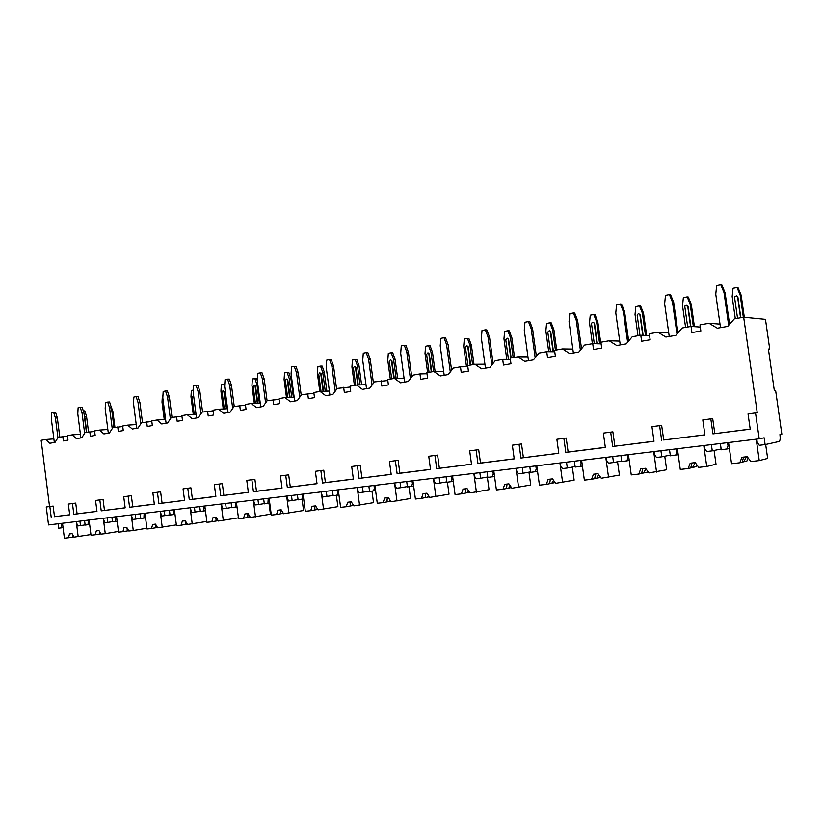 <?xml version="1.0" encoding="UTF-8"?>
<svg xmlns="http://www.w3.org/2000/svg" width="823" height="823" viewBox="0 0 823 823"><rect width="100%" height="100%" fill="white"/><g stroke="black" fill="none" stroke-linecap="round" stroke-linejoin="round"><path stroke-width="1.23" d="M774.309 390.483L775.605 390.369L781.85 434.184L779.937 434.585C780.399 438.546 780.153 440.84 779.186 441.467L765.112 444.595L764.145 437.805L759.207 438.813L755.524 412.93L757.242 412.693L743.673 317.215L765.472 319.345L769.721 349.117L768.404 349.086L774.309 390.483M769.721 349.117L768.435 349.322M67.486 436.159L58.196 437.311L55.048 442.352L49.884 443.247L45.666 439.503L53.876 438.896M45.666 439.503L41.15 440.295L49.555 506.557L53.145 506.083L54.493 516.679L69.698 514.766M743.673 317.215L734.322 318.851L727.717 326.402L717.306 328.192L709.045 323.285L720.002 324.118M94.645 431.427L85.047 432.6L81.786 437.743L76.446 438.669L72.095 434.873L80.417 434.277M72.095 434.873L67.424 435.686L67.99 440.13L63.371 440.922L62.815 436.499M122.75 426.54L112.813 427.734L109.428 432.98L103.914 433.937L99.408 430.09L107.854 429.503M99.408 430.09L94.583 430.933L95.159 435.439L90.386 436.262L89.81 431.766M151.823 421.479L141.535 422.703L138.027 428.053L132.318 429.04L127.668 425.131L136.227 424.575L133.995 407.231M127.668 425.131L122.678 426.005L123.265 430.594L118.327 431.447L117.74 426.87M181.945 416.243L171.277 417.498L167.645 422.95L161.73 423.968L156.926 420.008L165.608 419.463M156.926 420.008L151.751 420.913L152.358 425.584L147.245 426.458L146.648 421.808M213.147 410.821L202.098 412.097L198.312 417.662L192.191 418.712L187.222 414.699L196.028 414.185L193.837 397.324L193.148 396.377M187.222 414.699L181.862 415.636L182.48 420.388L177.182 421.304L176.575 416.572M245.501 405.204L234.041 406.5L230.111 412.179L223.763 413.269L218.609 409.206L227.549 408.712M218.609 409.206L213.064 410.173L213.692 415.008L208.209 415.954L207.581 411.14M279.069 399.371L267.166 400.698L263.082 406.49L256.498 407.632L251.169 403.496L260.243 403.033M251.169 403.496L245.408 404.505L246.056 409.432L240.367 410.41L239.719 405.502M313.933 393.332L301.568 394.67L297.319 400.595L290.478 401.768L284.953 397.581L294.161 397.159M284.953 397.581L278.976 398.63L279.635 403.64L273.73 404.659L273.071 399.659M350.145 387.057L337.296 388.415L332.862 394.464L325.764 395.688L320.034 391.429L329.385 391.059M320.034 391.429L313.82 392.52L314.499 397.632L308.368 398.692L307.689 393.6M387.808 380.545L374.434 381.903L369.825 388.096L362.429 389.372L356.482 385.051L365.988 384.722M356.482 385.051L350.032 386.182L350.732 391.388L344.353 392.489L343.654 387.294M427.003 373.765L419.956 373.93L413.074 375.134L408.259 381.471L400.575 382.798L394.392 378.405L404.052 378.138M394.392 378.405L387.684 379.578L388.394 384.897L381.759 386.038L381.049 380.74M467.824 366.729L460.479 366.832L453.298 368.087L448.278 374.568L440.274 375.946L433.844 371.492L443.669 371.307M433.844 371.492L426.859 372.716L427.59 378.138L420.687 379.331L419.956 373.93M510.373 359.414L502.699 359.435L495.209 360.741L489.973 367.387L481.63 368.827L474.943 364.291L484.932 364.198M474.943 364.291L467.659 365.566L468.421 371.101L461.219 372.335L460.479 366.832M554.764 351.791L546.739 351.719L538.931 353.088L533.448 359.888L524.745 361.39L517.79 356.791L527.944 356.801M517.79 356.791L510.198 358.118L510.97 363.766L503.47 365.062L502.699 359.435M601.119 343.87L592.725 343.664L584.567 345.084L578.826 352.069L569.742 353.633L562.49 348.952L572.829 349.106M562.49 348.952L554.558 350.341L555.36 356.112L547.532 357.46L546.739 351.719M649.584 335.619L640.778 335.239L632.249 336.73L626.241 343.891L616.736 345.537L609.174 340.773L619.709 341.103M609.174 340.773L600.893 342.224L601.716 348.119L593.537 349.528L592.725 343.664M700.291 327.05L691.042 326.433L682.113 327.996L675.817 335.352L665.879 337.06L657.978 332.225L668.708 332.77M657.978 332.225L649.316 333.747L650.16 339.765L641.611 341.247L640.778 335.239M709.045 323.285L699.982 324.869L700.857 331.031L691.906 332.574L691.042 326.433M757.242 412.693L748.035 413.928L750.206 429.195L712.934 433.886L750.195 429.102M712.697 418.609L702.801 419.925L712.697 418.609L714.806 433.556M704.9 434.811L663.698 439.996L661.651 425.378L651.95 426.674L653.997 441.303L612.672 446.498L653.987 441.221M612.878 431.849L603.352 433.114L612.878 431.849L614.863 446.138M605.327 447.342L568.137 452.022L566.203 438.031L556.862 439.276L558.796 453.278L520.949 458.041L558.786 453.206M521.515 443.957L512.348 445.181L521.515 443.957L523.397 457.66M514.21 458.812L480.509 463.051L478.688 449.646L469.686 450.839L471.507 464.265L436.704 468.647L471.497 464.193M437.599 455.088L428.752 456.271L437.599 455.088L439.369 468.236M430.511 469.347L399.875 473.204L398.147 460.324L389.454 461.487L391.182 474.377L359.085 478.41L391.172 474.305M360.227 465.355L351.688 466.497L360.227 465.355L361.914 477.978M353.365 479.058L325.414 482.576L323.778 470.19L315.374 471.312L317.02 483.708L287.32 487.442L317.009 483.636M288.688 474.84L280.427 475.941L288.688 474.84L290.293 487M282.022 488.039L256.467 491.259L254.893 479.325L246.777 480.406L248.34 492.349L220.78 495.816L248.33 492.277M222.333 483.646L214.34 484.706L222.333 483.646L223.856 495.364M215.863 496.372L192.417 499.314L190.926 487.813L183.056 488.862L184.547 500.374L158.901 503.604L184.547 500.312M160.619 491.825L152.872 492.864L160.619 491.825L162.08 503.141M154.323 504.118L132.781 506.824L131.351 495.713L123.728 496.732L125.158 507.853L101.229 510.857L125.147 507.791M103.07 499.458L95.561 500.466L103.07 499.458L104.47 510.394M96.96 511.34L77.105 513.83L75.737 503.09L68.34 504.077L69.708 514.828L54.493 516.679M728.664 325.311L724.034 292.649L720.794 284.779L716.658 285.571L715.763 294.192L720.506 327.647M729.559 324.293L725.094 292.803L721.864 284.964L720.794 284.779M724.034 292.649L725.094 292.803M737.038 287.494L738.025 287.659L741.163 295.21L740.175 295.066L737.038 287.494L733.026 288.256L732.161 296.547L735.299 318.676M743.334 317.277L740.175 295.066M740.813 317.719L737.871 297.021L736.513 295.786M744.301 317.277L741.163 295.21M737.531 318.285L734.579 297.535L735.165 296.095L737.871 297.021M740.546 317.76L737.593 296.98M759.207 438.813L48.526 524.93L46.253 506.999L53.145 506.083M46.253 506.999L49.555 506.557M755.524 412.93L748.035 413.928M68.34 504.077L75.737 503.09M123.728 496.732L131.351 495.713M183.056 488.862L190.926 487.813M246.777 480.406L254.893 479.325M315.374 471.312L323.778 470.19M389.454 461.487L398.147 460.324M469.686 450.839L478.688 449.646M556.862 439.276L566.203 438.031M651.95 426.674L661.651 425.378M49.843 506.526L51.191 517.153M702.801 419.925L704.91 434.894L663.698 439.996M710.815 418.866L712.934 433.886M72.465 503.522L73.833 514.313L77.105 513.83M95.561 500.466L96.96 511.402L73.833 514.313M99.83 499.9L101.229 510.857M128.141 496.146L129.571 507.297L132.781 506.824M152.872 492.864L154.333 504.18L129.571 507.297M157.44 492.257L158.901 503.604M187.788 488.234L189.29 499.777L192.417 499.314M214.34 484.706L215.863 496.434L189.29 499.777M219.237 484.058L220.78 495.816M251.859 479.737L253.433 491.712L256.467 491.259M280.427 475.941L282.032 488.111L253.433 491.712M285.715 475.241L287.32 487.442M320.857 470.581L322.513 483.019L325.414 482.576M351.688 466.497L353.376 479.13L322.513 483.019M357.388 465.736L359.085 478.41M395.379 460.695L397.118 473.626L399.875 473.204M428.752 456.271L430.522 469.419L397.118 473.626M434.925 455.458L436.704 468.647M476.116 449.986L477.947 463.452L480.509 463.051M512.348 445.181L514.221 458.884L477.947 463.452M519.066 444.297L520.949 458.041M563.868 438.35L565.812 452.393L568.137 452.022M603.352 433.114L605.337 447.424L565.812 452.393M610.676 432.147L612.672 446.498M659.604 425.656L661.661 440.336M721.133 448.988L712.265 450.85L711.381 444.615M729.404 448.586L721.246 449.79L720.362 443.525M63.062 527.625L61.499 527.872L61.704 523.335M61.499 527.872L58.68 528.201L58.114 523.767M756.779 439.112L757.232 442.352L759.269 445.284L765.112 444.595M85.119 524.899L80.489 525.619L79.924 521.124M80.489 525.619L77.599 525.959L76.241 521.566M89.645 524.477L85.139 525.074L84.563 520.558M88.061 524.724L88.277 520.115M112.473 521.648L107.69 522.399L107.103 517.832M107.69 522.399L104.696 522.759L103.307 518.295L105.262 533.654L100.982 534.127L98.986 530.588L96.301 530.886L95.252 534.775L91.024 535.248L89.079 520.013M117.133 521.216L112.494 521.833L111.907 517.245M115.508 521.473L115.745 516.782M140.754 518.295L135.816 519.076L135.209 514.426M135.816 519.076L132.719 519.436L131.279 514.9L133.264 530.526L128.841 531.02L126.773 527.42L123.995 527.728L122.915 531.679L118.543 532.172L116.557 516.69M145.568 517.852L140.784 518.49L140.177 513.819M143.902 518.12L144.148 513.346M170.022 514.817L164.909 515.63L164.302 510.898M164.909 515.63L161.709 516.011L160.228 511.392M174.99 514.365L170.052 515.023L169.435 510.281M173.283 514.642L173.55 509.776M200.328 511.217L195.03 512.06L194.413 507.256M195.03 512.06L191.718 512.462L190.195 507.76M205.452 510.754L200.359 511.433L199.732 506.608M203.703 511.042L203.991 506.094M231.736 507.482L226.243 508.367L225.605 503.47M226.243 508.367L222.807 508.779L221.243 504.005M237.024 507.019L231.767 507.719L231.119 502.802M235.234 507.307L235.532 502.267M264.286 503.614L258.597 504.54L257.938 499.551M258.597 504.54L255.037 504.962L253.412 500.106M269.749 503.141L264.317 503.861L263.658 498.861M267.917 503.439L268.236 498.306M298.049 499.592L292.144 500.569L291.476 495.487M292.144 500.569L288.451 501.012L286.785 496.063M303.708 499.108L298.091 499.87L297.412 494.767M301.825 499.427L302.514 496.794L302.164 494.191M333.109 495.425L326.978 496.444L326.289 491.269M326.978 496.444L323.141 496.907L321.762 494.489L321.412 491.866M338.963 494.932L333.15 495.713L332.461 490.529M337.029 495.261L337.749 492.576L337.389 489.932M369.527 491.084L363.159 492.164L362.459 486.887M363.159 492.164L359.178 492.638L357.748 490.179L357.388 487.504M375.586 490.59L369.568 491.403L368.858 486.115M373.601 490.93L374.352 488.193L373.992 485.498M407.385 486.578L400.77 487.72L400.04 482.34M400.77 487.72L396.624 488.204L395.143 485.704L394.773 482.978M413.66 486.074L407.436 486.928L406.706 481.527M411.623 486.434L412.416 483.636L412.035 480.879M446.776 481.877L439.894 483.08L439.143 477.597M439.894 483.08L435.573 483.595L434.04 481.054L433.67 478.266M453.288 481.383L446.827 482.268L446.087 476.754M451.189 481.743L452.012 478.893L451.632 476.085M487.792 476.98L480.622 478.266L479.86 472.669M480.622 478.266L476.126 478.801L474.532 476.198L474.151 473.359M494.551 476.486L487.844 477.412L487.082 471.795M492.391 476.867L493.255 473.955L492.864 471.085M530.526 471.877L523.058 473.246L522.276 467.526M523.058 473.246L518.377 473.791L516.721 471.147L516.33 468.246M537.553 471.384L530.588 472.351L529.806 466.61M535.331 471.785L536.236 468.812L535.835 465.88M575.102 466.548L567.314 467.999L566.512 462.166M567.314 467.999L562.438 468.585L560.71 465.88L560.309 462.917M582.417 466.055L575.184 467.073L574.372 461.209M580.122 466.487L581.079 463.442L580.657 460.448M621.643 460.962L613.516 462.536L612.693 456.57M613.516 462.536L608.413 463.143L606.623 460.386L606.201 457.351M629.256 460.489L621.725 461.569L620.892 455.572M626.889 460.952L627.887 457.835L627.465 454.78M670.272 455.119L661.785 456.827L660.931 450.726M661.785 456.827L656.456 457.454L654.583 454.646L654.151 451.549M678.203 454.677L670.364 455.808L669.51 449.687M675.765 455.17L676.815 451.981L676.383 448.854M712.265 450.85L706.69 451.508L704.745 448.638L704.293 445.469M726.894 449.121L728.005 445.85L727.553 442.651M62.785 525.475L61.992 525.599M90.931 534.559L74.039 537.141L72.095 533.654L69.502 533.942L68.494 537.758L64.4 538.221L62.497 523.233M72.589 534.528L73.082 536.997L68.494 537.758M73.082 536.997L73.875 536.853M76.549 523.891L78.185 536.678M728.993 445.644L728.005 445.85M765.657 444.471L767.643 458.432L759.238 460.602L750.895 461.538L747.191 456.693L741.965 457.29L739.754 462.783L731.544 463.699L728.55 442.527M748.158 457.958L746.945 460.973L743.827 461.754L746.492 456.775M743.591 457.104L742.233 462.156L739.754 462.783M742.253 462.053L743.827 461.754M756.203 439.184L759.238 460.602M89.368 522.286L88.575 522.41M118.45 531.442L105.262 533.654M99.346 531.236L99.799 534.014L95.252 534.775M99.799 534.014L100.807 533.829M116.856 518.994L116.043 519.128M146.906 528.222L133.264 530.526M127.03 527.852L127.421 530.928L122.915 531.679M127.421 530.928L128.655 530.691M145.28 515.589L144.457 515.723M176.348 524.879L157.656 527.8L155.526 524.138L152.656 524.467L151.525 528.489L146.998 528.994L144.971 513.243M155.66 524.364L155.979 527.728L151.525 528.489M155.979 527.728L157.46 527.461M160.187 511.402L162.244 527.286M174.692 512.071L173.869 512.204M206.84 521.422L187.49 524.467L185.288 520.743L182.315 521.082L181.142 525.177L176.461 525.702L174.383 509.674M185.309 520.764L185.535 524.426L181.142 525.177M185.535 524.426L187.274 524.107M190.134 507.77L192.232 523.942M205.153 508.419L204.31 508.552M238.433 517.832L218.383 521.021L216.12 517.235L213.034 517.585L211.809 521.751L206.954 522.296L204.834 505.991M215.976 517.245L216.14 521L211.809 521.751M216.14 521L218.157 520.63M221.15 504.015L223.3 520.465M236.715 504.643L235.862 504.777M268.998 503.264L270.448 514.231L250.408 517.441L248.062 513.593L244.863 513.953L243.587 518.202L238.557 518.768L236.386 502.164M247.764 513.624L247.857 517.451L243.587 518.202M247.857 517.451L250.161 517.039M253.309 500.117L255.5 516.875M269.43 500.723L268.576 500.857M302.082 499.386L303.553 510.517L283.616 513.737L281.188 509.818L277.876 510.188L276.538 514.519L271.323 515.105L269.1 498.203M280.705 509.869L280.725 513.778L276.538 514.519M280.725 513.778L283.349 513.305M286.651 496.074L288.904 513.141M303.378 496.66L302.514 496.794M336.381 495.333L337.893 506.659L318.069 509.879L315.559 505.898L312.123 506.289L310.734 510.702L305.323 511.309L303.039 494.088M314.9 505.97L314.828 509.962L310.734 510.702M314.828 509.962L317.452 509.488M321.258 491.887L323.562 509.272M338.623 492.432L337.749 492.576M371.986 491.125L373.529 502.658L353.859 505.888L351.256 501.824L347.687 502.236L346.236 506.742L340.609 507.369L338.284 489.819M353.54 505.394L352.8 505.528L353.252 504.931M350.392 501.927L350.238 506.001L346.236 506.742M350.238 506.001L352.8 505.528M357.203 487.525L359.569 505.25M375.247 488.049L374.352 488.193M408.969 486.743L410.554 498.501L391.048 501.732L388.353 497.596L384.639 498.018L383.127 502.616L377.284 503.264L374.887 485.385M390.699 501.197L389.516 501.423L390.215 500.446M387.263 497.72L387.016 501.886L383.127 502.616M387.016 501.886L389.516 501.423M394.556 482.998L396.984 501.073M413.311 483.482L412.416 483.636M447.403 482.196L449.029 494.191L429.729 497.411L426.931 493.203L423.073 493.646L421.489 498.337L415.409 499.016L412.951 480.776M429.339 496.825L427.672 497.143L428.629 495.755M425.614 493.347L425.265 497.606L421.489 498.337M425.265 497.606L427.672 497.143M433.412 478.297L435.902 496.722M452.928 478.739L452.012 478.893M487.339 477.062L489.057 489.695L469.984 492.915L467.083 488.625L463.061 489.078L461.405 493.872L455.078 494.582L452.557 475.972M469.552 492.277L467.382 492.699L468.596 490.847M465.509 488.8L465.046 493.162L461.405 493.872M465.046 493.162L467.382 492.699M473.863 473.39L476.414 492.195M494.181 473.801L493.255 473.955M528.963 472.165L530.722 485.014L511.927 488.234L508.912 483.852L504.715 484.336L502.987 489.232L496.392 489.963L493.8 470.972M511.443 487.525L508.717 488.08L510.198 485.714M507.061 484.068L506.474 488.523L502.987 489.232M506.474 488.523L508.717 488.08M516 468.287L518.624 487.483M537.182 468.647L536.236 468.812M572.335 467.063L574.135 480.148L555.648 483.348L552.511 478.883L548.139 479.387L546.328 484.387L539.446 485.159L536.781 465.767M555.103 482.566L551.78 483.255L553.54 480.344M550.361 479.13L549.651 483.698L546.328 484.387M549.651 483.677L551.78 483.255M559.938 462.958L562.634 482.566M582.026 463.267L581.079 463.442M617.559 461.754L619.41 475.066L601.274 478.245L598.012 473.698L593.445 474.223L591.542 479.336L584.361 480.138L581.624 460.335M600.646 477.371L596.706 478.225L598.743 474.717M595.543 473.976L594.69 478.657L591.542 479.336M594.69 478.616L596.706 478.225M605.79 457.403L608.567 477.433M628.854 457.66L627.887 457.835M664.758 456.23L666.661 469.758L648.925 472.927L645.53 468.277L640.757 468.822L638.761 474.069L631.262 474.902L628.443 454.666M647.66 471.198L647.3 472.145L643.596 472.978L645.921 468.822M642.712 468.606L641.703 473.4L638.761 474.069M641.714 473.338L643.596 472.978M653.688 451.601L656.548 472.073M677.792 451.786L676.815 451.981M714.076 450.469L716.02 464.223L706.72 466.476L698.748 467.361L695.209 462.619L690.219 463.184L688.11 468.554L680.271 469.429L677.37 448.73M696.783 464.728L696.011 466.682L692.585 467.495L695.219 462.639M692.009 462.979L690.847 467.906L688.11 468.554M690.847 467.824L692.585 467.495M703.778 445.531L706.72 466.476M57.939 437.723L55.439 418.043L53.67 412.405L51.612 412.796L51.324 418.814L54.328 442.476M59.781 437.034L57.353 417.94L55.583 412.313L53.67 412.405M55.439 418.043L57.353 417.94M83.308 410.934L84.79 410.862L86.538 416.335L84.728 416.438L84.183 414.741M86.754 432.301L84.728 416.438M88.534 431.993L86.538 416.335M84.635 433.248L82.063 413.053L80.232 407.323L78.113 407.724L77.804 413.846L80.88 437.908M86.436 432.363L83.956 412.951L82.135 407.231L80.232 407.323M82.063 413.053L83.956 412.951M110.848 405.904L112.895 411.459L111.938 411.51M114.932 427.363L112.895 411.459M112.237 428.618L109.582 407.889L107.71 402.066L105.509 402.488L105.19 408.712L108.317 433.176M113.996 427.528L111.465 407.796L109.582 401.984L107.71 402.066M109.582 407.889L111.465 407.796M140.795 423.835L138.058 402.55L136.124 396.635L133.851 397.067L133.501 403.404L136.711 428.279M142.502 422.538L139.91 402.468L137.986 396.563L136.124 396.635M138.058 402.55L139.91 402.468M164.261 419.555L162.008 402.128L162.357 395.966L162.933 395.853M165.186 419.493L163.345 401.963M170.361 418.876L167.522 397.025L165.536 391.007L163.18 391.45L162.81 397.91L166.092 423.217M172.007 417.364L169.363 396.953L167.378 390.946L165.536 391.007M167.522 397.025L169.363 396.953M193.261 414.35L190.967 396.758L191.347 390.493L193.292 390.123M194.238 414.288L192.068 397.653L192.891 396.347M200.977 413.753L198.045 391.295L195.997 385.174L193.559 385.648L193.168 392.211L196.522 417.971M202.571 412.014L199.855 391.234L197.808 385.123L195.997 385.174M198.045 391.295L199.855 391.234M223.259 408.949L220.934 391.213L221.336 384.835L224.741 384.351M224.772 387.427L223.733 384.382M226.613 408.764L224.391 391.758L223.198 390.812M224.288 408.887L222.097 392.108L222.961 390.771L224.391 391.758M226.13 408.784L223.907 391.779M232.703 408.434L229.679 385.37L227.57 379.136L225.039 379.619L224.617 386.316L228.053 412.529M234.236 406.469L231.469 385.308L229.35 379.094L227.57 379.136M229.679 385.37L231.469 385.308M254.307 403.342L251.951 385.473L252.373 378.971L256.55 378.467L257.301 380.638M259.379 403.085L256.941 384.547L254.863 378.508M257.794 403.167L255.531 386.008L254.317 385.041M256.941 384.547L257.805 384.516M255.408 403.28L253.186 386.368L254.091 385.01L255.531 386.008M257.311 403.188L255.058 386.028M265.603 402.92L262.486 379.208L260.305 372.87L257.681 373.375L257.239 380.195L260.747 406.901M267.084 400.811L264.234 379.166L262.053 372.85L260.305 372.87M262.486 379.208L264.234 379.166M287.114 372.418L288.77 372.387L290.9 378.529L289.254 378.559L287.114 372.418L284.532 372.901L284.089 379.516L286.466 397.509M291.723 397.272L289.254 378.559M290.077 397.344L287.793 380.061L286.558 379.074M293.369 397.19L290.9 378.529M287.639 397.458L285.386 380.432L286.342 379.043L287.793 380.061M289.603 397.365L287.32 380.072M299.757 397.19L296.527 372.829L294.274 366.379L291.558 366.893L291.085 373.848L294.675 401.048M301.208 395.163L298.245 372.798L295.992 366.358L294.274 366.379M296.527 372.829L298.245 372.798M320.538 366.112L322.163 366.091L324.365 372.335L322.75 372.366L320.538 366.112L317.863 366.616L317.39 373.354L319.797 391.47M325.26 391.223L322.75 372.366M323.542 391.295L321.237 373.889L319.972 372.881M326.865 391.162L324.365 372.335M321.032 391.398L318.758 374.27L319.766 372.85L321.237 373.889M323.089 391.306L320.775 373.899M335.218 391.254L331.875 366.194L329.55 359.63L326.721 360.165L326.217 367.253L329.91 394.978M336.638 389.31L333.562 366.184L331.237 359.62L329.55 359.63M331.875 366.194L333.562 366.184M355.217 359.558L356.791 359.558L359.065 365.916L357.491 365.926L355.217 359.558L352.439 360.083L351.935 366.955L354.404 385.411M360.032 384.927L357.491 365.926M358.252 384.989L355.917 367.49L354.631 366.461M361.606 384.876L359.065 365.916M355.69 385.185L353.376 367.881L354.456 366.43L355.917 367.49M357.81 384.999L355.464 367.5M372.068 385.071L368.611 359.301L366.214 352.614L363.272 353.18L362.737 360.412L366.523 388.662M373.457 383.209L370.247 359.301L367.85 352.625L366.214 352.614M368.611 359.301L370.247 359.301M391.203 352.769L392.736 352.779L395.081 359.25L393.548 359.25L391.203 352.769L388.312 353.314L387.787 360.32L390.308 379.125M396.12 378.354L393.548 359.25M394.279 378.426L391.913 360.855L390.616 359.795M397.653 378.313L395.081 359.25M391.686 378.878L389.31 361.256L390.462 359.774L391.913 360.855M393.847 378.498L391.481 360.855M410.399 378.652L406.819 352.141L404.33 345.321L401.274 345.907L400.708 353.283L404.587 382.098M411.747 376.883L408.414 352.151L405.924 345.351L404.33 345.321M406.819 352.141L408.414 352.151M428.577 345.711L430.069 345.742L432.497 352.326L431.005 352.316L428.577 345.711L425.584 346.277L425.018 353.427L427.61 372.582M433.608 371.533L431.005 352.316M431.736 371.862L429.308 353.952L428.083 352.861M435.089 371.471L432.497 352.326M429.061 372.335L426.633 354.363L427.888 352.861L429.308 353.952M431.314 371.934L428.886 353.952M450.294 371.965L446.591 344.683L444.009 337.728L440.83 338.335L440.223 345.876L444.204 375.278M451.601 370.288L448.124 344.714L445.552 337.769L444.009 337.728M446.591 344.683L448.124 344.714M467.433 338.387L468.863 338.418L471.384 345.135L469.943 345.104L467.433 338.387L464.316 338.973L463.709 346.257L466.497 366.749M472.618 364.702L469.943 345.104M470.663 365.042L468.174 346.781L466.847 345.681M474.017 364.455L471.384 345.135M467.917 365.525L465.427 347.203L466.806 345.681L468.174 346.781M470.262 365.114L467.762 346.771M491.856 365.001L488.018 336.916L485.344 329.828L482.021 330.455L481.373 338.16L485.467 368.159M493.1 363.416L489.49 336.957L486.815 329.889L485.344 329.828M488.018 336.916L489.49 336.957M507.842 330.753L509.221 330.815L511.824 337.646L510.455 337.605L507.842 330.753L504.602 331.371L503.964 338.809L506.783 359.425M513.192 357.594L510.455 337.605M511.155 357.954L508.604 339.323L507.246 338.202M514.529 357.357L511.824 337.646M508.47 359.414L505.775 339.755L507.349 338.232L508.604 339.323M510.774 358.015L508.203 339.313M535.176 357.738L531.205 328.809L528.428 321.587L524.971 322.246L524.282 330.105L528.489 360.741M536.38 356.256L532.604 328.881L529.837 321.659L528.428 321.587M531.205 328.809L532.604 328.881M549.918 322.811L551.235 322.883L553.93 329.858L552.624 329.797L549.918 322.811L546.544 323.449L545.865 331.052L548.715 351.73M555.432 350.197L552.624 329.797M553.478 351.781L550.69 331.556L549.311 330.414M556.708 349.97L553.93 329.858M550.505 351.75L547.779 332.008L549.671 330.548L550.69 331.556M553.107 351.781L550.32 331.535M580.39 350.166L576.265 320.363L573.384 312.987L569.773 313.676L569.043 321.711L573.374 353.005M581.532 348.787L577.602 320.445L574.721 313.079L573.384 312.987M576.265 320.363L577.602 320.445M593.753 314.54L595.008 314.633L597.796 321.742L596.562 321.659L593.753 314.54L590.235 315.199L589.515 322.966L592.395 343.716M599.638 343.829L596.562 321.659M597.364 343.777L594.545 323.47L593.157 322.297M600.872 343.86L597.796 321.742M594.288 343.695L591.542 323.933C591.85 322.277 592.653 321.906 593.949 322.832L594.545 323.47M597.014 343.767L594.185 323.439M627.62 342.245L623.33 311.536L620.336 303.996L616.561 304.726L615.779 312.946L620.244 344.93M628.679 340.979L624.585 311.639L621.602 304.129L620.336 303.996M623.33 311.536L624.585 311.639M639.471 305.909L640.644 306.022L643.545 313.275L642.382 313.172L639.471 305.909L635.798 306.598L635.037 314.54L638 335.733M645.499 335.445L642.382 313.172M643.123 335.342L640.273 315.024L638.885 313.83M646.652 335.496L643.545 313.275M639.965 335.383L637.177 315.188C638.041 313.47 638.967 313.398 639.944 315.003L640.273 315.024M642.784 335.331L639.944 315.003M676.99 333.973L672.535 302.298L669.418 294.613L665.478 295.364L664.645 303.78L669.233 336.484M677.977 332.821L673.698 302.432L670.591 294.757L669.418 294.613M672.535 302.298L673.698 302.432M687.184 296.908L688.275 297.041L691.289 304.438L690.209 304.315L687.184 296.908L683.357 297.628L682.534 305.745L685.59 327.389M693.347 326.587L690.209 304.315M690.867 326.464L688.007 306.218L686.629 305.004M694.417 326.659L691.289 304.438M687.678 327.019L684.818 306.722L685.096 305.6L688.007 306.218M690.569 326.515L687.699 306.187M72.671 534.672L72.918 536.668M742.408 461.178L742.521 461.991M99.367 531.267L99.686 533.788M127.009 528.088L127.359 530.804M155.619 524.93L155.979 527.718M185.216 521.669L185.576 524.416M215.863 518.295L216.212 520.98M247.62 514.797L247.96 517.42M280.54 511.186L280.88 513.737M314.695 507.452L315.014 509.91M350.145 503.583L350.454 505.939M386.964 499.561L387.273 501.814M425.254 495.405L425.532 497.524M465.077 491.084L465.345 493.059M506.546 486.588L506.793 488.409M549.754 481.918L549.98 483.574M594.823 477.062L595.019 478.523M641.858 472.001L642.033 473.256M691.011 466.713L691.155 467.752"/></g></svg>
